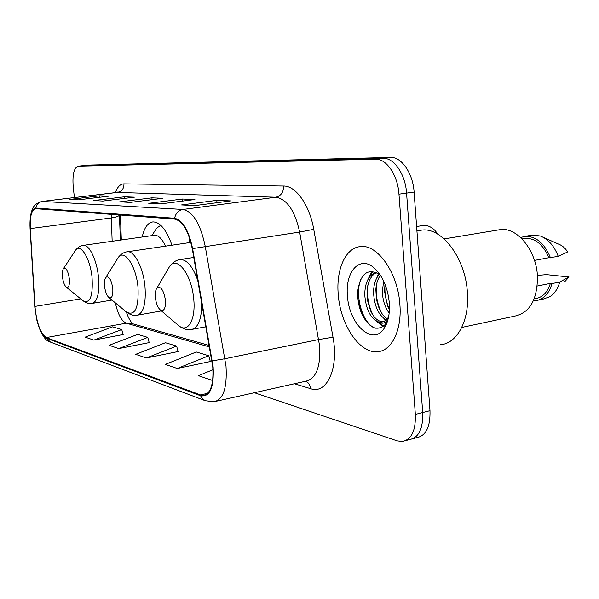 <?xml version="1.0" encoding="UTF-8"?>
<svg xmlns="http://www.w3.org/2000/svg" width="599" height="599" viewBox="0 0 599 599"><rect width="100%" height="100%" fill="white"/><g stroke="black" fill="none" stroke-linecap="round" stroke-linejoin="round"><path stroke-width="0.9" d="M171.958 245.193C166.402 229.694 160.03 221.937 152.857 221.907C147.803 222.671 144.254 227.71 142.195 237.009M189.831 238.814L188.73 242.722M120.399 215.026L121.327 239.974M358.03 299.612L363.331 317.118M413.033 438.64L416.582 437.697C425.964 435.87 430.434 426.87 429.985 410.689L414.104 192.069C412.988 173.253 401.42 156.676 390.518 157.44L88.42 165.099M405.785 440.565L409.409 439.606C418.738 437.794 423.164 428.772 422.699 412.539L406.571 193.11C405.433 174.227 393.902 157.574 383.068 158.331L83.351 165.631M399.877 304.464C397.983 272.964 377.452 244.003 360.486 246.586C345.556 247.627 335.957 269.595 338.24 294.461C340.247 324.448 359.565 353.807 377.542 351.718C391.604 351.029 402.041 330.184 399.877 304.464C397.983 272.964 377.452 244.003 360.486 246.586C345.556 247.627 335.957 269.595 338.24 294.461C340.247 324.448 359.565 353.807 377.542 351.718C391.604 351.029 402.041 330.184 399.877 304.464M212.757 366.865C213.813 384.251 210.683 393.76 203.361 395.392L200.448 394.913L46.213 337.559C40.358 333.321 36.606 322.943 34.952 306.418L30.287 228.601C29.815 216.553 31.537 209.905 35.461 208.677L174.698 219.107C182.605 220.971 188.453 230.832 192.249 248.697L212.757 366.865M213.154 366.992L192.608 248.592C188.722 230.271 182.717 220.162 174.608 218.261L35.805 208.04C31.507 208.766 29.598 215.58 30.077 228.474L34.817 307.302L36.809 319.993C39.414 330.206 42.574 336.264 46.288 338.165L200.53 395.737C209.912 397.339 214.12 387.755 213.154 366.992M409.409 439.606C418.738 437.794 423.164 428.772 422.699 412.539L406.571 193.11C405.433 174.227 393.902 157.574 383.068 158.331L83.171 165.661M93.848 340.105L121.739 329.577L112.619 326.829L85.133 337.132L93.848 340.105L123.139 334.534M118.767 348.581L147.773 337.402L137.703 334.377L109.123 345.301L118.767 348.581L149.211 342.606M177.267 368.482L208.774 355.754L196.292 351.995L165.287 364.409L177.267 368.482L210.309 361.526M146.411 357.985L176.623 346.08L165.444 342.718L135.696 354.338L146.411 357.985L178.113 351.553M254.373 392.719L397.152 440.857L402.184 441.523C411.453 439.733 415.841 430.688 415.354 414.403L398.971 194.166C397.811 175.208 386.325 158.48 375.551 159.222L78.155 166.185C73.909 167.81 72.269 174.766 73.235 187.045L74.403 197.543M69.784 199.43L99.636 195.813L108.651 196.165L78.349 199.849L70.675 199.392M148.754 203.316L182.5 199.025L194.892 199.504L160.599 203.9L149.765 203.271M181.542 204.933L216.793 200.358L230.75 200.897L194.9 205.592L181.542 204.933L195.484 205.509M93.377 200.59L124.435 196.779L134.401 197.161L102.871 201.062L94.305 200.553M119.553 201.878L151.906 197.842L162.988 198.269L130.125 202.402L120.526 201.841M212.974 369.703L198.434 375.685L211.919 380.275L212.727 380.103M151.906 197.842L152.086 199.639M124.435 196.779L124.607 198.374M216.793 200.358L217.018 202.694M195.484 205.517L182.598 204.88M182.5 199.025L182.702 201.069M99.636 195.813L99.793 197.243M176.623 346.08L178.158 351.733M208.774 355.754L210.354 361.714M211.919 380.275L212.75 379.931M147.773 337.402L149.256 342.77M121.739 329.577L123.177 334.691M389.163 313.112C384.962 307.377 382.694 300.196 382.342 291.578L383.652 281.051M389.417 309.81L387.568 306.044L384.521 291.166L385.015 284.188M386.265 319.761C378.808 315.643 374.585 306.793 373.581 293.211C373.491 285.154 375.423 278.82 379.384 274.207M387.276 318.713C384.079 316.834 381.368 313.442 379.152 308.53L376.494 299.695L375.843 289.482C376.239 283.724 377.759 278.977 380.417 275.241M388.204 318.698L387.036 320.525C384.618 323.475 381.855 323.977 378.748 322.022C370.624 318.735 365.959 309.683 364.746 294.865C364.926 282.428 368.752 274.919 376.209 272.328M383.001 321.753C378.194 321.641 374.076 318.039 370.631 310.956L367.524 300.496L367.075 290.305C368.1 281.096 371.29 275.173 376.644 272.53M387.8 320.248L387.194 320.091M378.748 322.022L381.114 322.15C383.854 321.88 386.19 320.36 388.13 317.59L388.609 316.834M388.122 319.05L387.261 319.911M440.34 344.739C456.91 343.721 469.564 320.817 467.407 292.739C465.64 258.296 441.785 227.028 421.741 230.121L419.038 230.548M461.762 327.443L514.489 316.175C529.801 312.933 537.453 299.657 537.46 276.341C536.382 250.457 517.184 227.066 500.442 229.604L497.979 230.016M389.298 302.75C387.71 287.557 382.709 275.989 374.278 268.06C359.849 254.912 344.934 271.721 347.465 295.958C348.932 324.164 372.608 346.514 384.086 328.469C388.242 322.127 389.979 313.554 389.298 302.75M380.11 274.784C368.378 267.858 360.987 272.837 357.955 289.721L357.738 295.494C358 302.488 359.49 308.964 362.223 314.932C369.62 328.379 377.235 331.614 385.052 324.643L387.912 319.836M534.48 260.4L548.894 257.727C543.188 244.557 535.341 238.103 525.338 238.372L523.414 238.702M548.894 257.727L558.261 256.432L567.65 251.939C565.209 248.083 562.274 245.515 558.837 244.235L543.166 237.279M558.261 256.432C554.225 245.927 548.242 239.121 540.328 236.013L532.743 235.04L530.707 235.392M550.526 257.87C544.513 243.276 536.038 236.103 525.083 236.35L520.598 237.511M534.196 298.879L535.124 298.691C542.38 297.628 547.464 292.537 550.376 283.402L537.266 286.023M564.894 281.552L569.05 277.008L546.408 274.634L537.4 275.435M538.449 300.084L543.143 299.111L550.152 296.58C554.689 293.547 557.871 288.703 559.721 282.039L552.008 283.582L550.376 283.402M569.05 277.008L559.721 282.039M533.387 300.78L535.528 300.691C543.51 299.507 548.998 293.802 552.008 283.582M386.49 323.992L385.12 325.669M375.536 328.192C363.466 324.935 354.174 296.775 360.718 279.471M385.247 326.582L384.828 326.47M383.645 326.066L377.64 321.678M373.327 315.643C368.482 306.216 366.64 296.183 367.801 285.536M370.362 275.929L372.915 271.384M387.568 321.019L387.044 320.51M381.84 313.412C377.265 304.329 375.483 294.715 376.494 284.562M389.432 309.496C385.831 301.349 384.371 292.941 385.052 284.278M383.098 326.507L375.146 320.285M368.183 278.999L372.001 271.302M387.268 321.94L386.437 321.206M385.569 320.353L383.787 318.309M376.883 277.711L378.508 273.593M155.411 297.778C156.159 303.588 157.799 307.654 160.337 309.983C164.059 311.742 165.751 308.418 165.421 300.009C163.557 289.871 160.734 285.873 156.96 288.029C155.523 289.991 155.006 293.24 155.411 297.778M438.236 234.479L434.822 230.323C431.1 226.729 427.267 225.104 423.343 225.456L422.258 225.621M104.578 286.427C105.297 291.803 106.727 295.494 108.876 297.501C111.878 298.856 113.181 295.771 112.784 288.261C111.197 279.336 108.883 275.697 105.843 277.352C104.6 279.097 104.174 282.122 104.578 286.427M62.483 277.03C63.165 282.032 64.43 285.409 66.272 287.153C68.743 288.216 69.761 285.349 69.327 278.557C67.942 270.598 66.01 267.266 63.516 268.562C62.423 270.112 62.079 272.934 62.483 277.03M160.742 225.284L156.661 228.182L154.827 231.027M165.556 246.144C162.074 238.761 158.391 235.137 154.497 235.265L154.025 235.332M414.104 192.069L398.971 194.166M390.518 157.44L375.551 159.222M429.985 410.689L415.354 414.403M88.862 165.047L78.342 166.178M200.448 394.913L207.696 393.326M35.805 208.04C36.629 204.311 38.845 202.11 42.454 201.444L182.987 209.463C193.005 211.612 200.418 223.884 205.217 246.271L226.01 366.221C227.268 387.89 223.27 399.735 214.015 401.749L205.33 400.753L202.649 398.994L200.53 395.737M216.441 401.21L305.512 381.278C315.853 379.017 320.592 367.494 319.731 346.701L299.65 232.06C294.88 210.683 286.943 199.07 275.832 197.213L116.857 192.429M212.316 360.86L224.992 358.726L318.788 339.528L332.999 337.237C339.004 368.475 326.687 394.644 310.619 388.676L294.446 383.757M115.375 192.608C117.464 186.881 120.324 183.968 123.948 183.878L283.597 186.027C283.612 192.182 281.028 195.91 275.832 197.213L182.987 209.463C178.472 210.369 175.687 213.296 174.608 218.261M30.07 228.331L30.077 228.466C29.68 220.245 30.437 213.88 32.339 209.38C33.514 205.607 36.734 202.964 41.975 201.451L117.666 192.384C121.919 191.403 124.008 188.565 123.948 183.878M283.597 186.027C295.756 185.69 309.601 204.955 313.749 229.365L299.65 232.06L192.608 248.592M30.077 228.466L34.735 306.074M46.288 338.165L50.518 342.119L205.143 400.679M313.749 229.365L332.999 337.237M310.619 388.676C310.207 385.112 308.612 382.634 305.827 381.249M111.204 214.337L112.155 241.277M30.287 228.601L111.234 217.954C116.236 217.235 118.969 216.232 119.426 214.951L120.377 240.109M34.952 306.418L80.693 298.856M115.352 302.869C117.876 314.288 121.515 321.057 126.269 323.175L209.493 346.941M46.213 337.559L126.269 323.175L131.114 323.325L209.231 345.451M177.918 324.98L178.921 325.841C187.876 333.508 195.993 319.514 193.694 298.706C191.695 274.649 177.139 255.653 169.764 266.181L167.653 269.782M160.337 309.983L178.921 325.841C183.272 329.016 187.36 330.251 191.186 329.547C198.276 328.065 201.788 319.087 201.706 302.607M197.895 280.886C192.945 266.81 187.128 259.689 180.449 259.532L179.453 259.689M126.015 311.712L126.591 312.184C135.127 316.197 138.923 307.804 137.98 286.996C136.048 265.814 124.397 248.795 118.355 257.345L116.947 259.592M108.876 297.501L126.591 312.184C130.2 314.812 133.652 315.838 136.939 315.254C143.49 313.427 146.171 303.76 144.965 286.255C143.228 267.783 134.333 250.659 127.43 251.775L126.778 251.872M82.774 300.541L83.096 300.81C90.142 303.963 93.122 296.146 92.044 277.344C90.194 258.439 80.633 243.044 75.609 250.12L74.65 251.58M66.272 287.153L83.096 300.81C86.174 303.034 89.154 303.903 92.044 303.416C97.547 301.731 99.674 292.821 98.438 276.671C96.753 259.891 89.206 244.392 83.471 245.35L83.036 245.41M88.674 165.062L78.155 166.185M203.361 395.392L205.217 394.981M34.817 307.302L34.742 306.246M36.809 319.993C40.672 333.523 45.075 340.838 50.017 341.932M41.975 201.451L117.119 192.399L118.085 191.83L117.471 192.316M126.382 312.019C127.774 316.519 129.796 320.413 132.439 323.707M382.873 321.79L381.114 322.15M379.706 274.192L374.278 268.06M388.13 317.59L387.036 320.525M385.951 323.453L384.086 328.469M525.338 238.372L522.058 238.934M532.743 235.04L525.083 236.35M500.442 229.604L444.129 238.926M421.741 230.121L416.926 230.885M205.951 326.769L192.586 329.278M193.784 257.465L180.449 259.532C176.563 259.884 172.999 262.1 169.764 266.181L156.96 288.029M423.343 225.456L416.612 226.512M161.43 310.918L137.867 315.089M190.871 242.4L127.43 251.775C124.09 252.097 121.073 253.954 118.355 257.345L105.843 277.352M111.968 300.062L92.68 303.311M151.839 235.639L156.661 228.182M154.497 235.265L83.471 245.35C80.551 245.642 77.93 247.23 75.609 250.12L63.516 268.562"/></g></svg>
